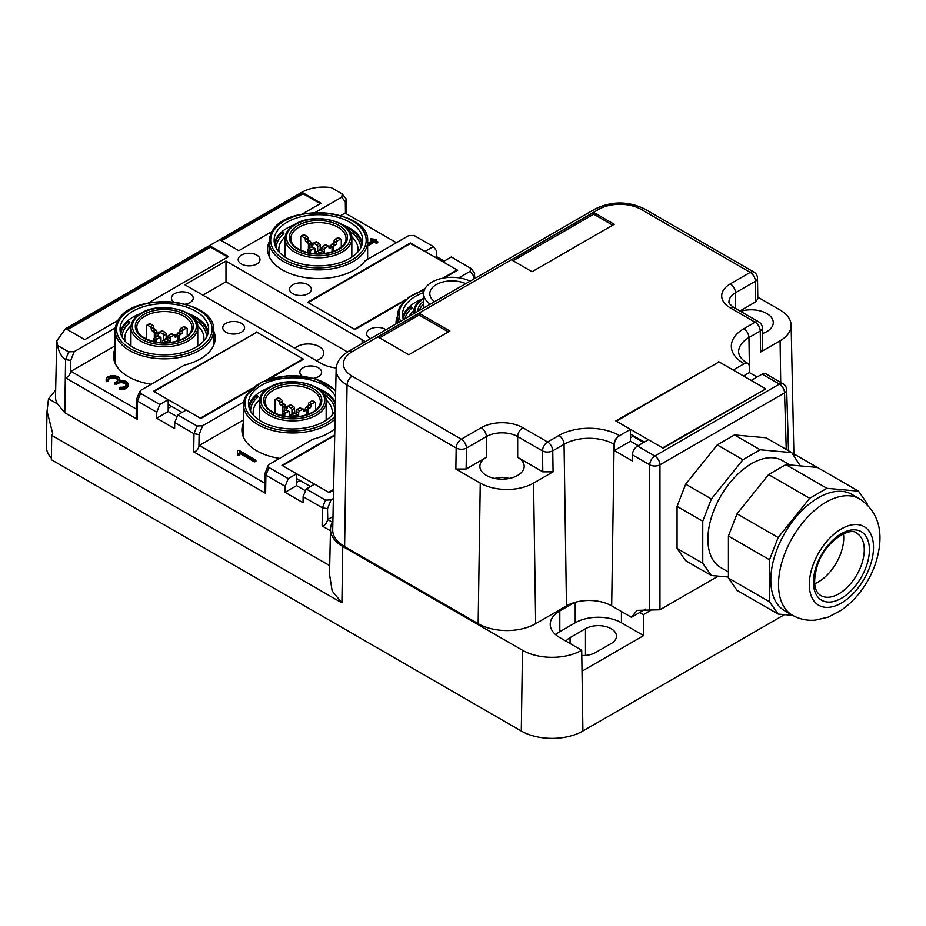 <?xml version="1.0" encoding="UTF-8"?>
<svg xmlns="http://www.w3.org/2000/svg" width="926" height="926" viewBox="0 0 926 926"><rect width="100%" height="100%" fill="white"/><g stroke="black" fill="none" stroke-linecap="round" stroke-linejoin="round"><path stroke-width="1.39" d="M307.073 252.451A1.447 0.833 120 0 0 307.895 250.819L307.895 250.217A1.447 0.833 120 0 1 308.925 248.446L311.483 246.964A1.447 0.833 120 0 1 312.212 246.883L314.782 248.376A1.447 0.833 120 0 1 315.083 249.036L315.083 253.712M314.782 248.376A1.447 0.833 120 0 0 314.053 248.446L311.483 249.927A1.447 0.833 120 0 0 310.465 251.71L310.465 252.3A1.447 0.833 120 0 1 310.256 253.134M320.998 253.759A1.447 0.833 60 0 0 320.222 252.891L317.653 251.409A1.447 0.833 60 0 0 316.923 251.34A1.447 0.833 60 0 0 316.623 251.999L316.623 253.793M316.923 251.34L319.493 249.858A1.447 0.833 60 0 1 320.222 249.927L322.792 251.409A1.447 0.833 60 0 1 323.811 253.192L323.811 253.527M324.332 253.469L324.332 249.626L321.762 248.145L321.762 250.819M321.762 248.145A1.447 0.833 -60 0 1 322.792 246.362L325.35 244.881A1.447 0.833 -60 0 1 326.079 244.811L328.649 246.293A1.447 0.833 -60 0 1 328.95 246.964L328.95 247.555A1.447 0.833 -60 0 0 329.251 248.214A1.447 0.833 -60 0 0 329.98 248.145L331.01 247.555A1.447 0.833 -60 0 1 331.728 247.485A1.447 0.833 -60 0 1 332.029 248.145L332.029 251.803M324.332 249.626A1.447 0.833 -60 0 1 325.35 247.855L327.92 246.362A1.447 0.833 -60 0 1 328.649 246.293M340.976 239.174A1.447 0.833 -60 0 0 340.247 239.255L337.677 240.737A1.447 0.833 -60 0 0 336.659 242.508L334.089 241.026A1.447 0.833 -60 0 1 335.108 239.255L337.677 237.774A1.447 0.833 -60 0 1 338.407 237.693L340.976 239.174A1.447 0.833 -60 0 1 341.277 239.846L341.277 247.022M333.568 251.282L333.568 247.254L331.01 245.772L331.01 247.057M331.01 245.772A1.447 0.833 -60 0 1 332.029 243.989L333.059 243.399A1.447 0.833 -60 0 0 334.089 241.628L334.089 241.026M333.568 247.254A1.447 0.833 -60 0 1 334.599 245.483L335.629 244.881L333.059 243.399M328.348 246.119L328.441 246.073A1.447 0.833 -60 0 1 329.158 246.003L331.728 247.485M336.659 242.508L336.659 243.11A1.447 0.833 -60 0 1 335.629 244.881M317.653 251.409L320.222 249.927L320.222 245.182L317.653 246.663L317.653 250.911M317.653 246.663A1.447 0.833 -120 0 0 316.623 244.881L314.053 243.399A1.447 0.833 -120 0 0 313.335 243.33A1.447 0.833 -120 0 0 313.034 243.989L312.004 245.182L310.974 244.591A1.447 0.833 -120 0 0 310.245 244.522A1.447 0.833 -120 0 0 309.944 245.182L309.944 247.855M320.222 245.182A1.447 0.833 -120 0 0 319.192 243.399L316.623 241.917A1.447 0.833 -120 0 0 315.893 241.848L313.335 243.33M301.008 236.211L303.578 234.729A1.447 0.833 -120 0 1 304.295 234.799L306.865 236.28A1.447 0.833 -120 0 1 307.895 238.063L305.325 239.545A1.447 0.833 -120 0 0 304.295 237.774L301.726 236.28A1.447 0.833 -120 0 0 301.008 236.211A1.447 0.833 -120 0 0 300.707 236.882L300.707 250.205M310.974 244.094L310.974 242.809L308.404 244.29L308.404 248.897M308.404 244.29A1.447 0.833 -120 0 0 307.386 242.508L306.356 241.917A1.447 0.833 -120 0 1 305.325 240.135L305.325 239.545M310.974 242.809A1.447 0.833 -120 0 0 309.944 241.026L308.925 240.436L306.356 241.917M313.636 243.156L313.544 243.11A1.447 0.833 -120 0 0 312.814 243.029L310.245 244.522M312.004 245.182A1.447 0.833 -120 0 0 312.733 245.251A1.447 0.833 -120 0 0 313.034 244.591M307.895 238.063L307.895 238.653A1.447 0.833 -120 0 0 308.925 240.436M361.916 245.147A43.58 25.164 0 0 0 345.965 227.171M282.719 234.672L282.719 232.241A43.58 25.164 0 0 0 276.608 239.591A43.58 25.164 0 0 0 274.918 245.147M282.719 232.241L283.912 233.641A42.121 24.319 0 0 0 277.997 240.737A42.121 24.319 0 0 0 276.295 247.589A42.121 24.319 0 0 0 276.307 248.237L276.295 247.589M360.55 247.589L360.55 248.214A42.121 24.319 0 0 0 360.55 247.589A42.121 24.319 0 0 0 349.53 231.187M357.668 252.161A39.587 22.849 0 0 0 358.003 249.187A39.587 22.849 0 0 0 351.718 236.825M285.127 236.825A39.587 22.849 0 0 0 280.439 242.751A39.587 22.849 0 0 0 278.842 249.187A39.587 22.849 0 0 0 279.177 252.161M362.425 243.249A44.309 25.581 0 0 0 342.875 224.891M293.97 224.891A44.309 25.581 0 0 0 275.913 239.012A44.309 25.581 0 0 0 274.42 243.249M360.932 247.485A44.309 25.581 0 0 0 362.726 240.285A44.309 25.581 0 0 0 324.725 214.971A44.309 25.581 0 0 0 275.913 233.086A44.309 25.581 0 0 0 274.119 240.285A44.309 25.581 0 0 0 312.12 265.612A44.309 25.581 0 0 0 360.932 247.485M411.121 308.798L411.121 306.379A43.58 25.164 0 0 0 404.998 313.717A43.58 25.164 0 0 0 403.319 319.273M411.121 306.379L412.313 307.768A42.121 24.319 0 0 0 406.398 314.875A42.121 24.319 0 0 0 405.009 318.729M413.528 310.951A39.587 22.849 0 0 0 409.107 316.368M422.372 299.017A44.309 25.581 0 0 0 404.303 313.15A44.309 25.581 0 0 0 402.81 317.386M423.691 292.604A44.309 25.581 0 0 0 404.303 307.212A44.309 25.581 0 0 0 402.509 314.423A44.309 25.581 0 0 0 403.447 319.632M677.068 506.383L702.753 521.211L702.753 563.263L677.068 548.435L677.068 506.383L685.691 484.159L717.233 444.92L734.492 434.954L766.022 437.778L791.707 452.606L800.33 465.905M734.492 434.954L760.165 449.781L791.707 452.606M702.753 563.263L711.376 575.532L728.426 577.06M702.753 521.211L711.376 498.975L742.918 459.747L760.165 449.781M789.994 464.979L782.412 460.604A61.741 35.639 120 0 0 713.228 512.02A61.741 35.639 120 0 0 720.671 567.534L728.426 572.013M717.233 444.92L742.918 459.747M677.068 548.435L685.691 560.705L711.376 575.532M685.691 484.159L711.376 498.975M728.426 536.038L769.518 559.755L769.518 601.807L728.426 578.09L728.426 536.038L737.05 513.803L768.592 474.575L785.85 464.609L817.38 467.422L858.471 491.15L867.095 503.42L867.095 504.589M728.426 578.09L737.05 590.36L778.141 614.077L792.644 615.373M769.518 601.807L778.141 614.077M769.518 559.755L778.141 537.531L809.683 498.292L826.93 488.326L858.471 491.15M851.897 494.426A67.181 38.788 120 0 0 776.613 550.391A67.181 38.788 120 0 0 784.716 610.801L792.424 615.246A67.181 38.788 -60 0 1 784.322 554.836A67.181 38.788 -60 0 1 859.606 498.882L851.897 494.426M778.141 537.531L737.05 513.803M826.93 488.326L785.85 464.609M809.683 498.292L768.592 474.575M843.47 533.862A35.952 20.754 -60 0 1 840.623 553.806A35.952 20.754 -60 0 1 814.648 583.774M152.998 341.405A1.447 0.833 120 0 0 153.82 339.773L153.82 339.182A1.447 0.833 120 0 1 154.85 337.4L157.408 335.918A1.447 0.833 120 0 1 158.138 335.849L160.707 337.33A1.447 0.833 120 0 1 161.008 337.99L161.008 342.666M160.707 337.33A1.447 0.833 120 0 0 159.978 337.4L157.408 338.881A1.447 0.833 120 0 0 156.39 340.664L156.39 341.254A1.447 0.833 120 0 1 156.181 342.088M166.923 342.713A1.447 0.833 60 0 0 166.148 341.844L163.578 340.363A1.447 0.833 60 0 0 162.849 340.293A1.447 0.833 60 0 0 162.548 340.953L162.548 342.747M162.849 340.293L165.418 338.812A1.447 0.833 60 0 1 166.148 338.881L168.717 340.363A1.447 0.833 60 0 1 169.736 342.145L169.736 342.481M170.257 342.423L170.257 338.58L167.687 337.099L167.687 339.773M167.687 337.099A1.447 0.833 -60 0 1 168.717 335.328L171.275 333.835A1.447 0.833 -60 0 1 172.004 333.765L174.574 335.247A1.447 0.833 -60 0 1 174.875 335.918L174.875 336.508A1.447 0.833 -60 0 0 175.176 337.168A1.447 0.833 -60 0 0 175.905 337.099L176.924 336.508A1.447 0.833 -60 0 1 177.653 336.439A1.447 0.833 -60 0 1 177.954 337.099L177.954 340.756M170.257 338.58A1.447 0.833 -60 0 1 171.275 336.809L173.845 335.328A1.447 0.833 -60 0 1 174.574 335.247M186.902 328.128A1.447 0.833 -60 0 0 186.172 328.209L183.603 329.691A1.447 0.833 -60 0 0 182.584 331.473L180.014 329.98A1.447 0.833 -60 0 1 181.033 328.209L183.603 326.728A1.447 0.833 -60 0 1 184.332 326.647L186.902 328.128A1.447 0.833 -60 0 1 187.202 328.799L187.202 335.976M179.494 340.236L179.494 336.207L176.924 334.726L176.924 336.022M176.924 334.726A1.447 0.833 -60 0 1 177.954 332.955L178.984 332.353A1.447 0.833 -60 0 0 180.014 330.582L180.014 329.98M179.494 336.207A1.447 0.833 -60 0 1 180.524 334.436L181.554 333.835L178.984 332.353M174.273 335.073L174.366 335.027A1.447 0.833 -60 0 1 175.083 334.957L177.653 336.439M182.584 331.473L182.584 332.064A1.447 0.833 -60 0 1 181.554 333.835M163.578 340.363L166.148 338.881L166.148 334.136L163.578 335.617L163.578 339.877M163.578 335.617A1.447 0.833 -120 0 0 162.548 333.835L159.978 332.353A1.447 0.833 -120 0 0 159.249 332.284A1.447 0.833 -120 0 0 158.948 332.955L157.929 334.136L156.899 333.545A1.447 0.833 -120 0 0 156.17 333.476A1.447 0.833 -120 0 0 155.869 334.136L155.869 336.809M166.148 334.136A1.447 0.833 -120 0 0 165.117 332.353L162.548 330.871A1.447 0.833 -120 0 0 161.819 330.802L159.249 332.284M146.933 325.165L149.491 323.683A1.447 0.833 -120 0 1 150.22 323.753L152.79 325.246A1.447 0.833 -120 0 1 153.82 327.017L151.251 328.498A1.447 0.833 -120 0 0 150.22 326.728L147.651 325.246A1.447 0.833 -120 0 0 146.933 325.165A1.447 0.833 -120 0 0 146.632 325.836L146.632 339.159M156.899 333.047L156.899 331.763L154.329 333.244L154.329 337.851M154.329 333.244A1.447 0.833 -120 0 0 153.299 331.473L152.281 330.871A1.447 0.833 -120 0 1 151.251 329.1L151.251 328.498M156.899 331.763A1.447 0.833 -120 0 0 155.869 329.98L154.85 329.39L152.281 330.871M159.55 332.11L159.469 332.064A1.447 0.833 -120 0 0 158.74 331.994L156.17 333.476M157.929 334.136A1.447 0.833 -120 0 0 158.647 334.205A1.447 0.833 -120 0 0 158.948 333.545M153.82 327.017L153.82 327.607A1.447 0.833 -120 0 0 154.85 329.39M207.841 334.101A43.58 25.164 0 0 0 191.89 316.136M128.645 323.625L128.645 321.195A43.58 25.164 0 0 0 122.533 328.545A43.58 25.164 0 0 0 120.843 334.101M128.645 321.195L129.837 322.595A42.121 24.319 0 0 0 123.922 329.691A42.121 24.319 0 0 0 122.22 336.543A42.121 24.319 0 0 0 122.232 337.191L122.22 336.543M206.463 337.191A42.121 24.319 0 0 0 206.475 336.543A42.121 24.319 0 0 0 195.455 320.141M203.593 341.115A39.587 22.849 0 0 0 203.928 338.14A39.587 22.849 0 0 0 197.643 325.778M131.052 325.778A39.587 22.849 0 0 0 126.364 331.705A39.587 22.849 0 0 0 124.767 338.14A39.587 22.849 0 0 0 125.103 341.115M208.35 332.214A44.309 25.581 0 0 0 188.8 313.845M139.895 313.845A44.309 25.581 0 0 0 121.827 327.978A44.309 25.581 0 0 0 120.334 332.214M206.857 336.451A44.309 25.581 0 0 0 208.651 329.239A44.309 25.581 0 0 0 170.65 303.925A44.309 25.581 0 0 0 121.827 322.04A44.309 25.581 0 0 0 120.044 329.239A44.309 25.581 0 0 0 158.045 354.565A44.309 25.581 0 0 0 206.857 336.451M281.388 415.531A1.447 0.833 120 0 0 282.21 413.899L282.21 413.309A1.447 0.833 120 0 1 283.24 411.526L285.81 410.044A1.447 0.833 120 0 1 286.539 409.975L289.109 411.457A1.447 0.833 120 0 1 289.41 412.116L289.41 416.804M289.109 411.457A1.447 0.833 120 0 0 288.38 411.526L285.81 413.008A1.447 0.833 120 0 0 284.78 414.79L284.78 415.38A1.447 0.833 120 0 1 284.571 416.214M295.325 416.85A1.447 0.833 60 0 0 294.537 415.971L291.968 414.489A1.447 0.833 60 0 0 291.25 414.42A1.447 0.833 60 0 0 290.949 415.079L290.949 416.885M291.25 414.42L293.808 412.938A1.447 0.833 60 0 1 294.537 413.008L297.107 414.489A1.447 0.833 60 0 1 298.137 416.272L298.137 416.619M298.647 416.55L298.647 412.718L296.077 411.225L296.077 413.899M296.077 411.225A1.447 0.833 -60 0 1 297.107 409.454L299.677 407.972A1.447 0.833 -60 0 1 300.406 407.891L302.976 409.385A1.447 0.833 -60 0 1 303.277 410.044L303.277 410.635A1.447 0.833 -60 0 0 303.578 411.306A1.447 0.833 -60 0 0 304.295 411.225L305.325 410.635A1.447 0.833 -60 0 1 306.055 410.565A1.447 0.833 -60 0 1 306.356 411.225L306.356 414.894M298.647 412.718A1.447 0.833 -60 0 1 299.677 410.936L302.246 409.454A1.447 0.833 -60 0 1 302.976 409.385M315.291 402.266A1.447 0.833 -60 0 0 314.574 402.335L312.004 403.817A1.447 0.833 -60 0 0 310.974 405.6L308.404 404.118A1.447 0.833 -60 0 1 309.434 402.335L312.004 400.854A1.447 0.833 -60 0 1 312.733 400.784L315.291 402.266A1.447 0.833 -60 0 1 315.592 402.926L315.592 410.114M307.895 414.362L307.895 410.345L305.325 408.864L305.325 410.149M305.325 408.864A1.447 0.833 -60 0 1 306.356 407.081L307.386 406.491A1.447 0.833 -60 0 0 308.404 404.708L308.404 404.118M307.895 410.345A1.447 0.833 -60 0 1 308.925 408.563L309.944 407.972L307.386 406.491M302.675 409.211L302.756 409.153A1.447 0.833 -60 0 1 303.485 409.084L306.055 410.565M310.974 405.6L310.974 406.19A1.447 0.833 -60 0 1 309.944 407.972M291.968 414.489L294.537 413.008L294.537 408.262L291.968 409.743L291.968 414.003M291.968 409.743A1.447 0.833 -120 0 0 290.949 407.972L288.38 406.491A1.447 0.833 -120 0 0 287.65 406.41A1.447 0.833 -120 0 0 287.349 407.081L286.319 408.262L285.301 407.671A1.447 0.833 -120 0 0 284.571 407.602A1.447 0.833 -120 0 0 284.27 408.262L284.27 410.936M294.537 408.262A1.447 0.833 -120 0 0 293.519 406.491L290.949 405.009A1.447 0.833 -120 0 0 290.22 404.928L287.65 406.41M275.323 399.303L277.893 397.81A1.447 0.833 -120 0 1 278.622 397.891L281.191 399.372A1.447 0.833 -120 0 1 282.21 401.143L279.652 402.636A1.447 0.833 -120 0 0 278.622 400.854L276.052 399.372A1.447 0.833 -120 0 0 275.323 399.303A1.447 0.833 -120 0 0 275.022 399.963L275.022 413.285M285.301 407.185L285.301 405.889L282.731 407.371L282.731 411.977M282.731 407.371A1.447 0.833 -120 0 0 281.701 405.6L280.671 405.009A1.447 0.833 -120 0 1 279.652 403.227L279.652 402.636M285.301 405.889A1.447 0.833 -120 0 0 284.27 404.118L283.24 403.516L280.671 405.009M287.951 406.236L287.859 406.19A1.447 0.833 -120 0 0 287.141 406.12L284.571 407.602M286.319 408.262A1.447 0.833 -120 0 0 287.048 408.343A1.447 0.833 -120 0 0 287.349 407.671M282.21 401.143L282.21 401.745A1.447 0.833 -120 0 0 283.24 403.516M335.386 404.558A43.58 25.164 0 0 0 320.28 390.263M257.046 397.763L257.046 395.333A43.58 25.164 0 0 0 250.923 402.671A43.58 25.164 0 0 0 249.244 408.227M257.046 395.333L258.238 396.722A42.121 24.319 0 0 0 252.323 403.829A42.121 24.319 0 0 0 250.61 410.669A42.121 24.319 0 0 0 250.633 411.318M334.865 410.669L334.865 411.294A42.121 24.319 0 0 0 334.865 410.669A42.121 24.319 0 0 0 323.845 394.268M331.994 415.242A39.587 22.849 0 0 0 332.33 412.267A39.587 22.849 0 0 0 326.033 399.905M259.454 399.905A39.587 22.849 0 0 0 254.754 405.831A39.587 22.849 0 0 0 253.157 412.267A39.587 22.849 0 0 0 253.493 415.242M335.42 402.44A44.309 25.581 0 0 0 317.19 387.971M268.297 387.971A44.309 25.581 0 0 0 250.228 402.104A44.309 25.581 0 0 0 248.735 406.34M335.548 396.768A44.309 25.581 0 0 0 293.276 377.796A44.309 25.581 0 0 0 250.228 396.166A44.309 25.581 0 0 0 248.434 403.377A44.309 25.581 0 0 0 286.435 428.692A44.309 25.581 0 0 0 335.247 410.588M442.825 278.182L457.085 269.941L410.866 243.249L308.15 302.559L354.369 329.239L405.646 299.642M420.601 291.007L425.138 288.391M457.085 269.941L457.085 270.531M182.063 412.417L168.196 404.407M266.526 379.961L303.01 358.894L256.791 332.214L154.075 391.513L200.294 418.193L251.571 388.596M303.01 358.894L303.01 359.485M310.465 486.544L296.598 478.545M334.714 435.475L282.476 465.639L328.695 492.331L333.568 489.518M644.346 442.096L630.479 434.097M765.304 388.573L719.074 361.892L616.357 421.191L662.588 447.883L765.304 389.175M786.243 449.446L784.542 392.89L659.96 464.817A7.258 4.051 180 0 1 649.682 464.817C650.029 461.067 651.742 458.139 654.821 456.02A7.258 4.19 60 0 1 659.96 464.817L659.96 609.783L718.217 576.146M659.96 609.783L637.03 610.373L631.428 617.295L611.681 605.893A31.959 18.451 180 0 0 566.481 605.893L564.061 444.272A35.385 20.43 180 0 1 614.1 444.272L611.681 605.893M649.682 610.107L649.682 464.817L632.389 454.828L632.296 460.916L614.32 450.534L630.479 441.204L638.188 445.661M718.564 362.193L615.848 420.902L630.479 429.351L619.552 435.66A7.258 4.19 -60 0 0 614.413 444.457L614.32 450.534M637.528 446.043L654.821 456.02L779.403 384.093L783.026 383.734L765.744 373.757A7.258 4.19 -60 0 0 762.11 374.116L751.171 380.424L765.814 388.874L663.097 448.172L648.455 439.723L637.528 446.043A7.258 4.19 -60 0 0 632.389 454.828M718.564 361.591L733.207 370.041L744.134 363.733A7.258 4.19 -60 0 1 747.768 363.374A7.258 4.19 -60 0 1 749.273 366.592L749.354 372.576L757.063 377.021M630.479 429.351L630.479 441.204M535.668 623.684A40.675 23.486 180 0 1 478.152 623.684L344.611 546.595L347.042 384.973L456.171 447.976L455.858 469.019L466.137 469.019L486.37 457.34A22.155 12.79 0 0 0 479.876 466.38A22.155 12.79 0 0 0 493.546 478.198A22.155 12.79 0 0 0 517.692 475.42A22.155 12.79 0 0 0 524.185 466.38A22.155 12.79 0 0 0 517.692 457.34L542.81 471.832L553.077 471.832L533.561 483.106L535.668 623.684L566.481 605.893M344.611 546.595A40.675 23.486 180 0 1 332.7 529.695L336.126 369.497A37.248 21.506 180 0 0 347.042 384.973A7.258 4.19 -60 0 1 352.169 376.176L461.31 439.19A7.258 4.19 120 0 0 456.171 447.976A7.258 4.121 0.9 0 0 466.449 448.08A7.258 4.19 -120 0 0 461.31 439.19L481.231 427.685A29.412 16.981 0 0 1 522.831 427.685L547.625 442.003L558.922 435.475A7.258 4.19 60 0 1 564.061 444.272L552.764 450.788L553.077 471.832M631.428 617.295L645.758 609.019M743.474 375.979L749.354 372.576M593.705 212.413L614.251 224.277L532.08 271.712L511.534 259.859L593.705 212.413L593.705 214.195L513.073 260.75M419.084 313.231L377.993 336.948L408.817 354.739L449.897 331.022L419.084 313.231L419.084 315.014L448.358 331.913M533.561 483.106A37.7 21.761 180 0 1 480.258 483.106L478.152 623.684M455.858 469.019L480.258 483.106M430.243 304.168A28.324 16.355 180 0 1 423.633 293.658A28.324 16.355 180 0 1 431.921 282.094A28.324 16.355 180 0 1 470.142 281.122M757.792 297.13L780.086 310.002A37.7 21.761 180 0 1 791.117 325.119A37.7 21.761 180 0 1 780.086 340.78L780.711 382.392M744.134 363.733L743.821 363.548A7.258 4.19 -60 0 1 747.456 363.189C746.657 362.876 741.309 359.635 739.145 354.855L738.589 352.227A35.385 20.43 180 0 1 748.949 337.527L760.258 330.999A7.258 4.121 179.1 0 0 762.376 328.035L762.7 349.021L760.57 352.042L780.086 340.78M630.479 437.952L633.523 435.845M633.095 436.447L643.616 442.524M593.705 214.195L612.711 225.168M379.544 337.84L419.084 315.014M434.63 301.633A22.155 12.79 180 0 1 429.803 293.658A22.155 12.79 180 0 1 436.285 284.618A22.155 12.79 180 0 1 465.755 283.657M740.534 311.333A22.155 12.79 180 0 1 773.268 322.572A22.155 12.79 180 0 1 766.786 331.612A22.155 12.79 180 0 1 762.457 333.557M739.897 310.962L755.685 301.841L757.815 298.843M497.239 478.869L495.294 478.568M332.99 516.534L327.735 519.567L332.353 522.241L331.184 524.984A41.867 24.169 180 0 0 330.489 529.093A41.867 24.169 180 0 0 342.747 546.49L522.495 650.26A41.867 24.169 0 0 0 581.713 650.26L582.026 671.2L643.651 635.618L621.439 622.793A32.688 18.867 0 0 0 575.22 622.793L559.813 631.694A32.688 18.867 0 0 0 555.623 634.657M522.495 650.26L521.292 731.031A43.58 25.164 0 0 0 582.917 731.031L784.496 614.644M643.651 635.618L643.338 614.679L650.7 610.431M316.322 360.642A15.615 9.017 0 0 0 323.764 352.968A15.615 9.017 0 0 0 319.192 346.59A15.615 9.017 0 0 0 294.838 348.245M566.018 641.209A18.161 10.487 180 0 1 570.08 637.62L585.487 628.731A18.161 10.487 180 0 1 611.172 628.731A18.161 10.487 0 0 1 616.485 636.139A18.161 10.487 0 0 1 611.172 643.547L595.754 652.448A18.161 10.487 180 0 1 581.783 655.492M581.713 650.26L559.813 637.62A32.688 18.867 180 0 1 550.229 624.274A32.688 18.867 180 0 1 559.813 610.94L559.813 631.694M574.247 602.595L559.813 610.94M643.338 614.679L639.646 612.549M817.253 467.41L793.871 453.914M342.747 546.49L341.902 602.895L332.168 591.008L329.517 574.27L330.489 529.093M327.735 519.567L327.503 508.687L322.375 507.83L303.115 496.718L306.205 488.997L314.574 484.171L329.205 492.62L333.557 490.12M303.115 496.718L303.034 502.702L285.058 492.319L296.598 485.652L305.487 490.792M288.229 478.626L285.15 486.335L265.889 475.212L268.968 467.503L288.229 478.626L296.598 473.799L281.955 465.35L334.737 434.873M296.598 473.799L296.598 485.652M296.598 482.4L299.931 480.467M285.15 486.335L285.058 492.319M268.968 467.503L268.123 465.593L269.397 464.296L312.78 439.248A50.837 29.354 0 0 0 334.865 428.703M243.538 422.673A50.837 29.354 0 0 0 241.906 430.058A50.837 29.354 0 0 0 256.791 450.812A50.837 29.354 0 0 0 279.583 458.416M243.538 419.918L199.333 445.441L198.928 446.494L199.102 434.56L193.985 433.704L174.725 422.58L177.804 414.871L186.172 410.044L200.815 418.494L250.032 390.077M174.725 422.58L174.632 428.564L156.656 418.193L168.196 411.526L177.097 416.665M159.828 404.5L156.749 412.209L137.488 401.085L140.578 393.376L159.828 404.5L168.196 399.662L153.566 391.212L256.282 332.503M168.196 399.662L168.196 411.526M269.072 379.081L303.531 359.195L256.282 331.913M168.196 408.262L171.541 406.34M156.749 412.209L156.656 418.193M140.578 393.376L139.733 391.466L141.007 390.159L184.39 365.122A50.837 29.354 0 0 0 215.191 338.14A50.837 29.354 0 0 0 213.559 330.756M115.137 348.546A50.837 29.354 0 0 0 113.504 355.931A50.837 29.354 0 0 0 128.39 376.685A50.837 29.354 0 0 0 151.181 384.278M435.266 257.335L436.528 256.606L436.447 250.726L433.356 246.582L414.096 235.459L408.528 235.702L365.145 260.75A50.837 29.354 180 0 1 282.476 269.941A50.837 29.354 180 0 1 267.579 249.187A50.837 29.354 180 0 1 269.211 241.802M433.356 246.582L424.988 251.409L410.357 243.55M444.306 277.916L457.606 270.242L442.964 261.792L451.332 256.953L471.265 268.644L474.367 272.834L474.806 278.425M410.357 242.959L307.64 302.258L354.889 329.54L404.106 301.124M424.675 289.248L423.147 290.127M395.992 323.938A50.837 29.354 180 0 1 395.981 323.313A50.837 29.354 180 0 1 397.613 315.928M365.168 341.729A29.053 16.772 0 0 0 362.078 339.622L225.979 261.039L225.979 281.805L347.493 351.961M336.231 367.969A29.053 16.772 180 0 1 320.986 363.339L184.887 284.768L225.979 261.039M241.385 323.313A10.892 6.285 0 0 0 229.509 321.947A10.892 6.285 0 0 0 222.784 327.758A10.892 6.285 0 0 0 225.979 332.214A10.892 6.285 0 0 0 237.855 333.568A10.892 6.285 0 0 0 244.58 327.758A10.892 6.285 0 0 0 241.385 323.313M185.327 304.156A10.892 6.285 0 0 0 193.221 298.114A10.892 6.285 0 0 0 190.027 293.658A10.892 6.285 0 0 0 178.151 292.303A10.892 6.285 0 0 0 171.426 298.114A10.892 6.285 0 0 0 173.66 301.922M313.729 378.283A10.892 6.285 0 0 0 321.611 372.24A10.892 6.285 0 0 0 318.417 367.796A10.892 6.285 0 0 0 306.552 366.43A10.892 6.285 0 0 0 299.827 372.24A10.892 6.285 0 0 0 302.061 376.06M292.743 293.658A10.892 6.285 180 0 1 289.549 289.213A10.892 6.285 180 0 1 296.274 283.402A10.892 6.285 180 0 1 308.15 284.768A10.892 6.285 180 0 1 311.344 289.213A10.892 6.285 180 0 1 304.619 295.024A10.892 6.285 180 0 1 292.743 293.658M241.385 264.014A10.892 6.285 180 0 1 238.19 259.558A10.892 6.285 180 0 1 244.915 253.747A10.892 6.285 180 0 1 256.791 255.113A10.892 6.285 180 0 1 259.986 259.558A10.892 6.285 180 0 1 253.261 265.368A10.892 6.285 180 0 1 241.385 264.014M370.631 338.58A10.892 6.285 180 0 1 369.775 338.14A10.892 6.285 180 0 1 366.592 333.696A10.892 6.285 180 0 1 373.317 327.885A10.892 6.285 180 0 1 385.193 329.239A10.892 6.285 180 0 1 385.957 329.737M199.333 445.441L264.686 483.164M254.349 460.673L239.209 451.934L239.209 453.971L237.392 453.971L237.392 450.673L238.943 450.302L255.9 460.303L254.349 460.673L254.349 461.866L239.209 453.115M237.392 451.853L237.392 455.152L239.209 455.152L239.209 453.971M254.349 461.866L255.9 461.495L255.9 460.303M136.284 409.037L70.943 371.314L115.137 345.792M117.88 380.169A4.989 2.882 0 0 0 112.984 377.877A4.989 2.882 0 0 0 108.099 380.169M106.177 379.579A6.806 3.935 180 0 1 112.984 375.643A6.806 3.935 180 0 1 119.801 379.579A6.806 3.935 180 0 1 119.558 380.598A6.806 3.935 180 0 1 128.147 384.394A6.806 3.935 180 0 1 119.824 388.225L119.118 387.716L120.23 387.207A4.989 2.882 180 0 0 126.33 384.394A4.989 2.882 180 0 0 123.239 381.732A4.989 2.882 180 0 0 117.799 382.357L116.201 383.283L114.65 382.913L116.514 381.616A4.989 2.882 180 0 0 117.984 379.579A4.989 2.882 180 0 0 112.984 376.697A4.989 2.882 180 0 0 107.995 379.579A4.989 2.882 180 0 0 108.122 380.216L106.351 380.447A6.806 3.935 180 0 1 106.177 379.579L106.177 380.76A6.806 3.935 0 0 0 106.351 381.639L108.145 381.524L108.122 380.447M119.118 387.716L119.824 389.418A6.806 3.935 0 0 0 128.147 385.586L128.147 384.394M126.225 384.985A4.989 2.882 0 0 0 122.753 382.82A4.989 2.882 0 0 0 117.799 383.549L116.201 384.475L114.917 383.734M396.421 242.705L345.062 213.049L340.699 215.573M367.634 244.753L367.634 245.946M371.963 240.806L371.06 239.545M377.484 242.508L376.199 243.249L374.278 242.137L367.853 245.853M436.528 256.606L444.237 261.051M136.481 399.592L137.488 401.085L137.222 419.223L136.18 416.121L136.423 399.847M264.871 473.73L265.889 475.212L265.612 493.35L264.57 490.248L264.813 473.973M327.329 520.62C326.311 523.908 324.575 525.69 322.109 525.968L322.375 507.83L325.466 500.121L331.033 499.878L333.372 498.524M330.443 530.783L322.109 525.968M306.205 488.997L325.466 500.121M198.928 446.494C197.909 449.77 196.173 451.552 193.708 451.842L265.612 493.35M243.723 402.023L202.632 425.752L197.064 425.995L177.804 414.871M70.943 371.314L70.526 372.368C69.519 375.643 67.783 377.426 65.318 377.704L137.222 419.223M115.322 327.897L74.23 351.614L68.674 351.868L57.69 345.525L56.718 340.884L65.677 328.614L301.922 192.214C310.279 187.7 320.037 186.161 331.207 187.608L342.192 193.951L345.977 198.696L346.567 213.918M70.526 372.368L70.712 360.422L65.584 359.577C61.29 356.545 58.651 351.868 57.69 345.525M315.176 212.517L341.763 197.157L342.192 193.951M345.467 213.281L345.294 201.903L346.347 199.796M458.879 277.8L470.165 271.283L470.593 268.077M473.73 279.05L473.684 276.029L474.749 273.934M237.392 453.971L237.392 455.152M367.634 243.306L372.993 240.216L370.794 238.734L376.465 239.475L376.199 240.586M367.853 244.661L374.278 240.957L376.199 242.068L377.75 241.698L375.562 240.216L376.199 239.846M374.278 240.957L374.278 242.137M272.267 231.361L238.815 250.668L220.839 240.285L303.01 192.851L320.986 203.222L302.235 214.056M118.192 320.315L84.741 339.622L66.765 329.239L210.572 246.223L228.548 256.595L148.16 303.01M329.702 565.67L64.785 412.73L57.632 404.025L48.511 398.759L55.664 390.112M202.863 295.139L225.979 281.805M341.902 602.895L51.717 435.359L52.736 433.611L47.041 411.179L48.511 398.759M521.292 731.031L51.358 459.713L51.717 435.359M47.041 411.179L46.3 446.054A43.58 25.164 0 0 0 51.381 458.162M57.632 404.025A31.797 18.358 180 0 1 55.514 397.219L56.718 340.884M210.572 246.223L210.572 247.103L227.773 257.046M210.572 247.103L67.54 329.691M303.01 192.851L303.01 193.731L320.222 203.674M303.01 193.731L221.615 240.737M311.483 246.964L314.053 248.446M308.925 248.446L311.483 249.927M307.895 250.217L310.465 251.71M307.895 250.819L310.465 252.3M320.222 252.891L322.792 251.409M323.093 253.608L323.811 253.192M325.35 247.855L322.792 246.362M337.677 240.737L335.108 239.255M334.599 245.483L332.029 243.989M340.247 239.255L337.677 237.774M327.92 246.362L325.35 244.881M331.01 247.555L328.441 246.073M329.98 248.145L328.95 247.555M336.659 243.11L334.089 241.628M319.192 243.399L316.623 244.881M306.865 236.28L304.295 237.774M309.944 241.026L307.386 242.508M304.295 234.799L301.726 236.28M316.623 241.917L314.053 243.399M313.544 243.11L310.974 244.591M307.895 238.653L305.325 240.135M285.011 238.514C285.162 232.889 288.518 228.12 295.093 224.208C314.389 211.892 353.396 221.441 351.834 238.514A33.405 19.284 180 0 1 342.041 252.15A33.405 19.284 180 0 1 305.638 256.328A33.405 19.284 180 0 1 285.011 238.514L285.011 257.092M341.023 250.367A31.959 18.451 180 0 1 295.822 250.367A31.959 18.451 180 0 1 295.822 224.277A31.959 18.451 180 0 1 341.023 224.277A31.959 18.451 180 0 1 341.023 250.367M297.883 225.458A29.053 16.772 180 0 1 338.962 225.458A29.053 16.772 180 0 1 338.962 249.187A29.053 16.772 180 0 1 297.883 249.187A29.053 16.772 180 0 1 297.883 225.458M290.822 238.514A27.595 15.939 180 0 1 298.901 227.24A27.595 15.939 180 0 1 328.985 223.791A27.595 15.939 180 0 1 346.023 238.514C346.081 242.323 343.488 245.853 338.245 249.117C329.077 253.921 318.637 255.02 306.923 252.416C291.227 247.092 291.794 242.797 290.822 238.514M364.242 248.052A47.758 27.572 0 0 0 331.867 213.837A47.758 27.572 0 0 0 272.603 232.53A47.758 27.572 0 0 0 304.978 266.746A47.758 27.572 0 0 0 364.242 248.052M365.643 249.476A49.205 28.405 0 0 0 367.634 241.478C370.597 208.998 284.12 201.775 271.306 233.051L269.211 241.478A49.205 28.405 0 0 0 311.425 269.593A49.205 28.405 0 0 0 365.643 249.476M271.202 233.479A49.205 28.405 0 0 0 269.211 241.478L269.211 256.571M413.471 313.845A33.405 19.284 180 0 1 413.413 312.641L413.413 313.879M414.975 312.976A31.959 18.451 180 0 1 423.633 298.762M417.765 311.368A29.053 16.772 180 0 1 423.633 301.344M419.501 310.36A27.595 15.939 180 0 1 423.633 303.994M424.305 290.104A47.758 27.572 0 0 0 400.993 306.656A47.758 27.572 0 0 0 400.576 321.287M399.604 307.606A49.205 28.405 0 0 0 397.613 315.604A49.205 28.405 0 0 0 398.967 322.225M816.859 564.64A39.587 22.849 -60 0 1 854.837 529.846A39.587 22.849 -60 0 1 865.984 567.268A39.587 22.849 -60 0 1 827.994 602.074A39.587 22.849 -60 0 1 816.859 564.64M856.828 533.341A35.952 20.754 -60 0 1 861.157 565.67A35.952 20.754 -60 0 1 820.876 595.615C813.827 591.251 812.762 580.857 817.693 564.432C826.513 539.163 851.677 526.535 856.828 533.341M813.248 564.455A45.397 26.206 -60 0 1 856.805 524.544A45.397 26.206 -60 0 1 869.583 567.464A45.397 26.206 -60 0 1 826.027 607.375A45.397 26.206 -60 0 1 813.248 564.455M157.408 335.918L159.978 337.4M154.85 337.4L157.408 338.881M153.82 339.182L156.39 340.664M153.82 339.773L156.39 341.254M166.148 341.844L168.717 340.363M169.018 342.562L169.736 342.145M171.275 336.809L168.717 335.328M183.603 329.691L181.033 328.209M180.524 334.436L177.954 332.955M186.172 328.209L183.603 326.728M173.845 335.328L171.275 333.835M176.924 336.508L174.366 335.027M175.905 337.099L174.875 336.508M182.584 332.064L180.014 330.582M165.117 332.353L162.548 333.835M152.79 325.246L150.22 326.728M155.869 329.98L153.299 331.473M150.22 323.753L147.651 325.246M162.548 330.871L159.978 332.353M159.469 332.064L156.899 333.545M153.82 327.607L151.251 329.1M130.936 327.468C131.075 321.843 134.444 317.074 141.018 313.162C160.314 300.857 199.321 310.395 197.759 327.468A33.405 19.284 180 0 1 187.966 341.104A33.405 19.284 180 0 1 151.563 345.282A33.405 19.284 180 0 1 130.936 327.468L130.936 346.046M186.948 339.321A31.959 18.451 180 0 1 141.747 339.321A31.959 18.451 180 0 1 141.747 313.231A31.959 18.451 180 0 1 186.948 313.231A31.959 18.451 180 0 1 186.948 339.321M143.808 314.423A29.053 16.772 180 0 1 184.887 314.423A29.053 16.772 180 0 1 184.887 338.14A29.053 16.772 180 0 1 143.808 338.14A29.053 16.772 180 0 1 143.808 314.423M136.747 327.468A27.595 15.939 180 0 1 144.826 316.194A27.595 15.939 180 0 1 174.91 312.745A27.595 15.939 180 0 1 191.948 327.468C192.006 331.276 189.413 334.807 184.158 338.071C175.002 342.875 164.562 343.974 152.848 341.37C137.152 336.045 137.719 331.751 136.747 327.468M210.167 337.006A47.758 27.572 0 0 0 177.792 302.79A47.758 27.572 0 0 0 118.516 321.484A47.758 27.572 0 0 0 150.903 355.7A47.758 27.572 0 0 0 210.167 337.006M211.568 338.43A49.205 28.405 0 0 0 213.559 330.432C216.522 297.952 130.045 290.729 117.232 322.005L115.137 330.432A49.205 28.405 0 0 0 157.351 358.547A49.205 28.405 0 0 0 211.568 338.43M117.127 322.433A49.205 28.405 0 0 0 115.137 330.432L115.137 363.316M285.81 410.044L288.38 411.526M283.24 411.526L285.81 413.008M282.21 413.309L284.78 414.79M282.21 413.899L284.78 415.38M294.537 415.971L297.107 414.489M297.408 416.688L298.137 416.272M299.677 410.936L297.107 409.454M312.004 403.817L309.434 402.335M308.925 408.563L306.356 407.081M314.574 402.335L312.004 400.854M302.246 409.454L299.677 407.972M305.325 410.635L302.756 409.153M304.295 411.225L303.277 410.635M310.974 406.19L308.404 404.708M293.519 406.491L290.949 407.972M281.191 399.372L278.622 400.854M284.27 404.118L281.701 405.6M278.622 397.891L276.052 399.372M290.949 405.009L288.38 406.491M287.859 406.19L285.301 407.671M282.21 401.745L279.652 403.227M259.326 401.595C259.477 395.969 262.834 391.2 269.42 387.288C288.715 374.984 327.723 384.522 326.149 401.595A33.405 19.284 180 0 1 316.368 415.23A33.405 19.284 180 0 1 279.953 419.42A33.405 19.284 180 0 1 259.326 401.595L259.326 420.173M315.338 413.459A31.959 18.451 180 0 1 270.149 413.459A31.959 18.451 180 0 1 270.149 387.357A31.959 18.451 180 0 1 315.338 387.357A31.959 18.451 180 0 1 315.338 413.459M272.198 388.55A29.053 16.772 180 0 1 313.289 388.55A29.053 16.772 180 0 1 313.289 412.267A29.053 16.772 180 0 1 272.198 412.267A29.053 16.772 180 0 1 272.198 388.55M265.137 401.595A27.595 15.939 180 0 1 273.228 390.321A27.595 15.939 180 0 1 303.3 386.871A27.595 15.939 180 0 1 320.338 401.595C320.408 405.403 317.815 408.945 312.56 412.197C303.392 417.001 292.963 418.101 281.249 415.496C265.542 410.183 266.109 405.877 265.137 401.595M335.663 391.281A47.758 27.572 0 0 0 288.727 375.898A47.758 27.572 0 0 0 246.918 395.61A47.758 27.572 0 0 0 274.941 428.958A47.758 27.572 0 0 0 335.131 416.063M245.529 396.56A49.205 28.405 0 0 0 243.538 404.558A49.205 28.405 0 0 0 279.733 431.956A49.205 28.405 0 0 0 335.073 419.05M762.11 374.116L779.403 384.093A7.258 4.19 60 0 1 784.542 392.89A7.258 4.19 -1.7 0 0 786.66 389.811A7.258 7.258 0 0 0 783.002 383.723M614.413 444.457L614.1 444.272A7.258 4.19 -60 0 1 619.239 435.475A42.642 24.62 0 0 0 558.922 435.475M749.481 372.646L748.949 337.527A7.258 4.19 60 0 0 743.821 328.73A42.642 24.62 0 0 0 743.821 363.548M743.821 328.73L755.118 322.213L730.313 307.895A7.258 4.19 -60 0 1 733.948 307.536C730.22 304.874 728.554 302.976 728.97 301.818A22.155 12.79 0 0 1 735.452 292.766A7.258 4.19 60 0 0 730.313 283.877A29.412 16.981 0 0 0 730.313 307.895M755.685 301.841L755.373 281.272A7.258 4.271 -0.9 0 0 757.503 278.194A7.258 7.258 0 0 0 753.868 272.012L644.727 209.01A7.258 4.19 120 0 0 641.105 209.369L750.234 272.371L730.313 283.877M641.105 209.369A29.991 17.316 0 0 0 598.694 209.369L352.169 351.695A29.991 17.316 0 0 0 352.169 376.176M762.376 328.035A7.258 7.258 0 0 0 758.753 321.854A7.258 4.19 -60 0 0 755.118 322.213A7.258 4.19 60 0 1 760.258 330.999L760.57 352.042M735.452 308.404L735.452 292.766L755.373 281.272A7.258 4.19 -120 0 0 750.234 272.371A7.258 4.19 120 0 1 753.868 272.012M644.727 209.01C628.175 200.977 611.623 200.977 595.059 209.01A7.258 4.19 60 0 1 598.694 209.369M595.059 209.01L348.535 351.336A7.258 4.19 60 0 1 352.169 351.695M522.831 427.685A7.258 4.19 120 0 0 517.692 436.586A22.155 12.79 0 0 0 486.37 436.586L466.449 448.08L466.137 469.019M486.37 457.34L486.37 436.586A7.258 4.19 -120 0 0 481.231 427.685M517.692 457.34L517.692 436.586L542.497 450.893A7.258 4.121 -0.9 0 0 552.764 450.788A7.258 4.19 60 0 0 547.625 442.003A7.258 4.19 120 0 0 542.497 450.893L542.81 471.832M582.026 671.2L582.917 731.031M585.487 628.731L585.487 655.411M570.08 637.62L570.08 643.547M621.439 611.53L621.439 622.793M362.078 343.523L362.078 339.622M575.22 602.317L575.22 622.793M327.503 508.687L331.033 499.878M199.102 434.56L202.632 425.752M193.708 451.842L193.985 433.704L197.064 425.995M70.712 360.422L74.23 351.614M64.785 412.73L65.584 359.577L68.674 351.868M345.294 201.903L341.763 197.157M473.684 276.029L470.165 271.283M371.06 239.105L371.06 240.285M376.199 242.068L376.199 243.249M106.351 380.447L106.351 381.639M119.824 388.225L119.824 389.418M117.799 382.357L117.799 383.549M116.201 383.283L116.201 384.475M351.834 238.514L351.834 257.092M367.634 259.326L367.634 241.478M423.633 298.253L423.495 298.334C416.92 302.246 413.552 307.015 413.413 312.641M397.613 323L397.613 315.604L399.696 307.189L409.06 296.922L424.467 289.722M792.424 615.246C799.543 619.228 807.171 620.86 815.32 620.131L828.099 617.179L841.155 610.327C856.307 599.527 867.454 584.804 874.607 566.156C883.138 542.034 883.728 514.983 859.606 498.882M197.759 327.468L197.759 346.046M206.475 337.168L206.475 336.543M213.559 345.525L213.559 330.432M326.149 401.595L326.149 420.173M250.61 411.294L250.61 410.669M243.538 437.442L243.538 404.558L245.621 396.143L261.306 382.183L287.407 375.701L315.291 378.734L335.687 390.321M788.501 450.754L786.66 389.811M423.633 293.658L423.633 307.976M791.117 325.119L793.918 455.742M758.753 321.854L733.948 307.536M348.535 351.336C340.444 356.302 336.312 362.355 336.126 369.497M757.815 298.82L757.503 278.194M509.578 478.406L502.089 477.318L494.484 478.406M136.458 399.627L139.733 391.466M264.859 473.765L268.123 465.593M370.794 238.734L370.794 239.915M376.465 239.475L376.465 240.656M377.75 241.698L377.75 242.878M108.145 380.331L108.145 381.524M119.801 379.579L119.801 380.563M114.65 382.913L114.65 384.105"/></g></svg>
